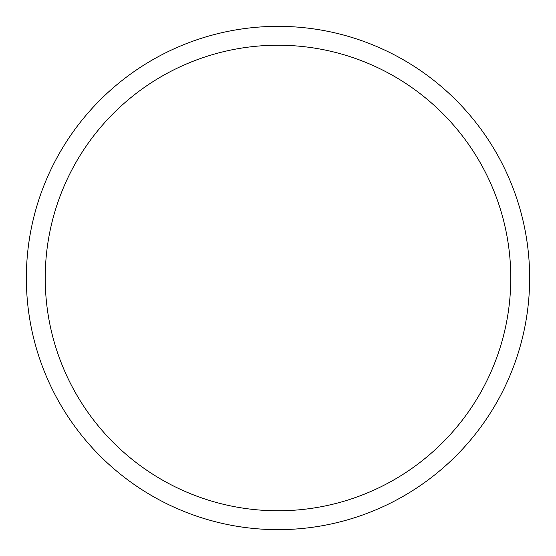 <?xml version="1.0" encoding="UTF-8"?>
<svg xmlns="http://www.w3.org/2000/svg" width="556" height="556" viewBox="0 0 556 556"><rect width="100%" height="100%" fill="white"/><g stroke="black" fill="none" stroke-linecap="round" stroke-linejoin="round"><path stroke-width="0.83" d="M57.157 157.355A251.646 251.646 0 0 1 398.645 57.157A251.646 251.646 0 0 1 498.843 398.645A251.646 251.646 0 0 1 157.355 498.843A251.646 251.646 0 0 1 57.157 157.355M73.719 166.404A232.776 232.776 0 0 1 389.596 73.719A232.776 232.776 0 0 1 482.281 389.596A232.776 232.776 0 0 1 166.404 482.281A232.776 232.776 0 0 1 73.719 166.404"/></g></svg>
